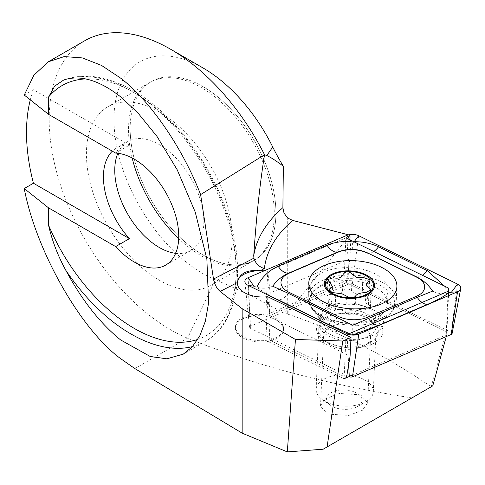 <?xml version="1.0" encoding="UTF-8"?>
<svg xmlns="http://www.w3.org/2000/svg" width="485" height="485" viewBox="0 0 485 485"><rect width="100%" height="100%" fill="white"/><g stroke="black" fill="none" stroke-linecap="round" stroke-linejoin="round"><path stroke-width="0.36" stroke-dasharray="2.42 1.82" d="M276.426 320.118A24.05 13.137 2.5 0 0 250.509 316.414A24.05 13.137 2.5 0 0 235.419 327.83A24.05 13.137 2.5 0 0 242.464 337.669A24.05 13.137 2.5 0 0 268.381 341.379A24.05 13.137 2.5 0 0 283.47 329.958A24.05 13.137 2.5 0 0 276.426 320.118M446.267 336.578L446.782 334.711L446.333 331.649L343.974 281.555L345.908 237.856L267.744 271.364A24.05 13.137 2.5 0 0 264.052 270.866A24.05 13.137 2.5 0 1 267.744 271.364L270.175 293.007L269.163 315.814A24.05 13.137 2.5 0 1 276.486 318.778A24.05 13.137 2.5 0 1 283.531 328.618A24.05 13.137 2.5 0 1 269.193 339.888L346.478 377.712M369.218 318.96A30.919 16.89 2.5 0 0 326.629 317.075A30.919 16.89 2.5 0 0 323.483 340.215A30.919 16.89 2.5 0 0 325.55 341.531A30.919 16.89 2.5 0 0 370.31 342.289A30.919 16.89 2.5 0 0 369.218 318.96M363.683 327.908A23.474 12.828 2.5 0 0 338.384 324.289A23.474 12.828 2.5 0 0 323.653 335.438A23.474 12.828 2.5 0 0 328.957 344.047A23.474 12.828 2.5 0 0 330.527 345.041A23.474 12.828 2.5 0 0 364.514 345.617A23.474 12.828 2.5 0 0 370.558 337.512A23.474 12.828 2.5 0 0 363.683 327.908M360.725 394.851L339.294 393.474L325.811 398.615L320.524 406.127L327.478 414.051L348.903 415.427L362.392 410.28L367.672 402.774L360.725 394.851M115.648 153.09L129.416 145.142A62.983 36.363 -120 0 0 116.473 148.058A62.983 36.363 -120 0 0 112.338 151.174M175.637 253.334A62.983 36.363 -120 0 0 190.799 250.606A62.983 36.363 -120 0 0 200.45 200.135A62.983 36.363 -120 0 0 159.304 144.633A62.983 36.363 -120 0 0 127.81 141.511A62.983 36.363 -120 0 0 117.867 153.278M159.304 111.908A103.069 59.509 -120 0 0 107.773 106.803A103.069 59.509 -120 0 0 91.974 189.392A103.069 59.509 -120 0 0 159.304 280.215A103.069 59.509 -120 0 0 210.842 285.319A103.069 59.509 -120 0 0 226.64 202.73A103.069 59.509 -120 0 0 159.304 111.908M203.033 86.657A103.069 59.509 -120 0 0 151.502 81.553A103.069 59.509 -120 0 0 135.703 164.142A103.069 59.509 -120 0 0 203.033 254.971A103.069 59.509 -120 0 0 254.564 260.075A103.069 59.509 -120 0 0 270.363 177.486A103.069 59.509 -120 0 0 203.033 86.657M412.001 397.918C328.509 384.926 253.691 365.011 187.549 338.166A171.781 99.176 60 0 1 170.641 329.776A171.781 99.176 60 0 1 58.418 178.401A171.781 99.176 60 0 1 84.754 40.746M129.416 145.142L33.447 89.737A171.781 99.176 -120 0 0 30.3 99.855M33.447 89.737L24.25 95.048M343.974 281.555L265.81 315.062L267.744 271.364L350.891 235.722L348.466 234.825M349.709 235.146L286.981 313.874C336.384 330.424 384.459 354.735 431.207 386.787L446.333 331.649L346.363 282.719L269.163 315.814M134.86 368.588L187.549 338.166L215.431 279.827A801.638 462.829 60 0 1 284.01 313.158L286.981 313.874M215.431 279.827A125.973 72.732 60 0 1 114.175 126.688A125.973 72.732 60 0 1 203.033 67.961M448.51 295.65L446.782 334.711L349.079 376.596L446.782 334.711L446.333 331.649L448.261 287.957M346.363 282.719L349.97 258.802L270.175 293.007M349.97 258.802L350.891 235.722M269.193 339.888L270.206 317.081L350.091 356.178M270.206 317.081L267.775 296.735L265.847 340.434L344.095 378.73L346.029 335.038L348.533 333.965M132.162 158.001A103.069 59.509 60 0 1 128.531 129.671A103.069 59.509 60 0 1 149.877 82.486A103.069 59.509 60 0 1 229.302 110.101A103.069 59.509 60 0 1 274.292 213.824A103.069 59.509 60 0 1 252.946 261.009A103.069 59.509 60 0 1 178.692 238.59M130.156 128.737A103.069 59.509 60 0 1 151.502 81.553A103.069 59.509 60 0 1 230.921 109.167A103.069 59.509 60 0 1 275.91 212.891A103.069 59.509 60 0 1 254.564 260.075A103.069 59.509 60 0 1 175.146 232.46A103.069 59.509 60 0 1 130.156 128.737M265.81 315.062A24.05 13.137 2.5 0 0 235.48 326.49A24.05 13.137 2.5 0 0 265.847 340.434M371.431 344.411A32.065 17.521 2.5 0 0 382.847 331.77A32.065 17.521 2.5 0 0 364.696 314.983A32.065 17.521 2.5 0 0 330.2 316.293A32.065 17.521 2.5 0 0 318.778 328.933A32.065 17.521 2.5 0 0 336.936 345.72A32.065 17.521 2.5 0 0 371.431 344.411M452.081 333.595A2.467 1.346 2.5 0 0 451.214 332.395L352.34 284.004A2.467 1.346 2.5 0 0 349.17 283.907L250.418 326.241A2.467 1.346 2.5 0 0 249.539 327.32A2.467 1.346 2.5 0 0 250.418 328.309L349.079 376.596M444.539 286.132L448.304 293.061L448.625 292.97M351.219 334.329L349.394 333.595M288.411 293.389A16.035 8.372 -63.9 0 1 278.123 299.791C268.338 294.935 261.263 290.733 256.886 287.199L253.825 286.138M349.885 239.802L352.595 243.064L354.153 241.712M352.668 249.393L352.595 243.064M448.304 293.061C442.757 294.34 437.531 293.686 432.62 291.109M272.697 286.211C267.556 288.49 262.288 288.817 256.886 287.199M352.71 334.571L352.765 325.289M335.111 309.703A4.717 2.577 -177.5 0 1 331.152 309.569A4.717 2.577 -177.5 0 1 328.442 307.084A4.717 2.577 -177.5 0 1 329.642 305.465A8.257 4.51 2.5 0 0 331.746 302.628A8.257 4.51 2.5 0 0 328.83 298.978A4.717 2.577 -177.5 0 1 326.854 296.753A4.717 2.577 -177.5 0 1 332.534 294.468A8.257 4.51 2.5 0 0 342.355 291.158A4.717 2.577 -177.5 0 1 346.532 288.969A4.717 2.577 -177.5 0 1 351.528 290.885A8.257 4.51 2.5 0 0 355.863 293.704A8.257 4.51 2.5 0 0 362.162 294.062A4.717 2.577 -177.5 0 1 368.83 296.674A4.717 2.577 -177.5 0 1 367.63 298.299A8.257 4.51 2.5 0 0 365.526 301.137A8.257 4.51 2.5 0 0 368.442 304.786A4.717 2.577 -177.5 0 1 370.419 307.005A4.717 2.577 -177.5 0 1 364.738 309.291A8.257 4.51 2.5 0 0 354.917 312.607A4.717 2.577 -177.5 0 1 348.218 314.486A4.717 2.577 -177.5 0 1 345.744 312.873A8.257 4.51 2.5 0 0 335.111 309.703L335.85 293.013M354.917 312.607L355.657 295.917M359.785 311.091A28.627 15.641 2.5 0 0 325.15 314.492A28.627 15.641 2.5 0 0 319.015 323.616A28.627 15.641 2.5 0 0 335.45 338.669A28.627 15.641 2.5 0 0 376.221 326.144A28.627 15.641 2.5 0 0 370.922 316.517A28.627 15.641 2.5 0 0 359.785 311.091M332.546 404.308A28.627 15.641 2.5 0 0 365.945 401.671A28.627 15.641 2.5 0 0 373.317 391.783A28.627 15.641 2.5 0 0 356.881 376.73A28.627 15.641 2.5 0 0 316.117 389.255A28.627 15.641 2.5 0 0 322.586 399.755A28.627 15.641 2.5 0 0 332.546 404.308M336.772 408.17A17.751 9.7 2.5 0 0 357.475 406.539A17.751 9.7 2.5 0 0 351.855 391.074A17.751 9.7 2.5 0 0 330.321 393.226A17.751 9.7 2.5 0 0 330.594 405.345A17.751 9.7 2.5 0 0 336.772 408.17M365.757 270.193A38.939 21.273 2.5 0 0 313.995 278.802A38.939 21.273 2.5 0 0 310.309 287.223A38.939 21.273 2.5 0 0 332.661 307.696A38.939 21.273 2.5 0 0 384.423 299.087A38.939 21.273 2.5 0 0 388.109 290.667A38.939 21.273 2.5 0 0 365.757 270.193M332.092 320.633A38.939 21.273 2.5 0 0 384.32 311.479A38.939 21.273 2.5 0 0 387.533 303.604A38.939 21.273 2.5 0 0 365.181 283.131A38.939 21.273 2.5 0 0 309.739 300.16A38.939 21.273 2.5 0 0 312.249 308.29A38.939 21.273 2.5 0 0 332.092 320.633M362.162 294.062L362.901 277.371M368.442 304.786L369.182 288.096M328.83 298.978L329.564 282.288M342.355 291.158L343.095 274.468M192.509 346.575A148.877 85.954 -120 0 0 205.397 341.355A148.877 85.954 -120 0 0 228.223 222.057A148.877 85.954 -120 0 0 130.962 90.865A148.877 85.954 -120 0 0 65.736 79.352M197.825 339.391A144.294 83.311 -120 0 0 230.508 227.241A144.294 83.311 -120 0 0 134.2 92.738A144.294 83.311 -120 0 0 85.609 78.897M287.708 313.08L287.708 218.062M284.01 313.158L284.01 213.109M371.807 335.887A32.065 17.521 2.5 0 0 383.229 323.24A32.065 17.521 2.5 0 0 365.072 306.453A32.065 17.521 2.5 0 0 330.576 307.763A32.065 17.521 2.5 0 0 319.16 320.409A32.065 17.521 2.5 0 0 337.311 337.19A32.065 17.521 2.5 0 0 371.807 335.887M324.695 283.276A42.589 23.268 2.5 0 0 321.767 317.36A42.589 23.268 2.5 0 0 379.452 320.627A42.589 23.268 2.5 0 0 380.901 319.973A42.589 23.268 2.5 0 0 384.023 287.563A42.589 23.268 2.5 0 0 324.695 283.276M380.543 318.445A44.093 24.086 2.5 0 0 396.245 301.058A44.093 24.086 2.5 0 0 371.286 277.978A44.093 24.086 2.5 0 0 323.853 279.778A44.093 24.086 2.5 0 0 308.151 297.166A44.093 24.086 2.5 0 0 333.11 320.245A44.093 24.086 2.5 0 0 380.543 318.445M352.34 284.004L358.657 235.716M349.17 283.907L346.884 235.358M451.214 332.395L457.525 284.107M348.654 364.75L347.102 335.559M250.418 328.309L248.138 285.368M250.418 326.241L248.132 277.693M373.771 251.497A16.035 8.372 -63.9 0 1 368.218 253.218M422.756 275.474L417.203 277.19M337.402 317.366C333.868 321.87 330.437 324.004 327.108 323.768M336.129 331.473A27.736 15.156 2.5 0 0 373.335 324.95A27.736 15.156 2.5 0 0 359.706 304.756A27.736 15.156 2.5 0 0 329.091 306.399A27.736 15.156 2.5 0 0 321.998 322.677A27.736 15.156 2.5 0 0 336.129 331.473M351.528 290.885L352.268 274.164M367.63 298.299L368.37 281.579M364.738 309.291L365.478 292.57M345.744 312.873L346.484 296.153M329.642 305.465L330.382 288.745M332.534 294.468L333.274 277.747M235.419 327.83L235.48 326.49M328.957 344.047L323.483 340.215M320.524 406.127L323.653 335.438M127.81 141.511L116.473 148.058M149.877 82.486L107.773 106.803M63.65 80.061C84.202 72.459 107.403 75.981 133.254 90.64C175.97 114.666 216.625 170.744 230.975 225.21C245.58 277.262 235.486 324.665 205.397 341.355L183.281 354.123M252.946 261.009L210.842 285.319M190.799 250.606L165.694 265.101M367.672 402.774L370.558 337.512M364.514 345.617L370.31 342.289M283.47 329.958L283.531 328.618M382.847 331.77L383.229 323.24C383.799 319.73 384.441 317.748 385.157 317.311L380.901 319.973C390.771 314.983 395.887 308.678 396.245 301.058L396.882 286.683M308.787 282.791L308.151 297.166C307.836 304.78 312.37 311.515 321.767 317.36L317.76 314.328C318.433 314.832 318.9 316.857 319.16 320.409L318.778 328.933M249.539 327.32L244.876 281.706M384.32 311.479L373.335 324.95L374.584 322.173C374.074 321.931 376.293 321.773 370.922 316.517M312.249 308.29L321.998 322.677L321.003 319.803C321.531 319.609 319.33 319.257 325.15 314.492M373.317 391.783L376.221 326.144M357.475 406.539L365.945 401.671M387.533 303.604L388.109 290.667M309.739 300.16L310.309 287.223M330.594 405.345L322.586 399.755M316.117 389.255L319.015 323.616M368.83 296.674L369.588 279.602M365.526 301.137L366.242 284.919M370.419 307.005L371.177 289.872M328.442 307.084L329.2 290.018M331.746 302.628L332.467 286.411M326.854 296.753L327.611 279.621"/><path stroke-width="0.73" d="M344.095 378.73L349.079 376.596L346.478 377.712L350.091 356.178L351.019 337.475L267.775 296.735A24.05 13.137 2.5 0 1 237.414 282.797A24.05 13.137 2.5 0 1 264.052 270.866A24.05 13.137 2.5 0 0 260.293 270.691C246.883 269.502 239.263 273.443 237.432 282.506A24.05 13.137 2.5 0 0 237.414 282.797A24.05 13.137 2.5 0 0 244.452 292.637A24.05 13.137 2.5 0 0 267.775 296.735L346.029 335.038M115.648 246.592A62.983 36.363 -120 0 0 134.2 261.979A62.983 36.363 -120 0 0 165.694 265.101A62.983 36.363 -120 0 0 175.352 214.631A62.983 36.363 -120 0 0 134.2 159.122A62.983 36.363 -120 0 0 115.648 153.09L48.524 114.333L48.524 97.109L54.69 86.112L63.644 80.061L65.736 79.352C81.898 75.048 100.201 80.874 120.632 96.83L137.655 112.617L157.007 136.449L177.207 169.798L195.231 212.084L206.871 259.063L208.58 302.967L205.379 321.179L199.771 335.923L192.224 346.89L183.281 354.123L166.852 358.821L150.162 356.463L120.632 339.943C100.201 323.428 81.898 300.173 65.736 270.175C57.776 255.613 52.041 240.578 48.524 225.064L48.524 207.841L24.25 188.55L33.447 183.239L129.416 238.644L115.648 246.592L48.524 207.841M112.338 151.174A62.983 36.363 -120 0 0 129.416 238.644M117.867 153.278A62.983 36.363 -120 0 0 159.304 247.489A62.983 36.363 -120 0 0 175.637 253.334M48.348 61.765L84.754 40.746A171.781 99.176 60 0 1 170.641 49.258L170.641 49.258A171.781 99.176 60 0 1 264.525 154.727L200.614 194.594C182.518 147.798 150.386 101.007 120.632 78.127L101.535 65.42L82.347 57.915L64.238 56.587L48.348 61.765L33.889 75.236L24.25 95.048L48.524 114.333M323.168 449.213L432.747 385.884L323.168 449.213L287.314 451.905L242.16 433.16L134.86 368.588L120.632 358.645C80.546 329.345 35.854 250.478 24.25 188.55M30.3 99.855A171.781 99.176 -120 0 0 33.447 183.239M348.466 234.825L292.679 220.42A194.685 106.36 2.5 0 0 264.38 268.575C258.941 266.835 255.45 263.367 253.904 258.178L213.503 279.057L200.614 194.594M170.641 49.258L203.033 67.961A125.973 72.732 60 0 1 272.746 147.034A137.425 79.34 -120 0 0 283.361 166.27C276.759 161.232 271.242 157.649 266.805 155.515L264.525 154.727C259.827 184.427 256.232 218.056 253.74 255.607A206.137 112.617 -177.5 0 1 282.888 207.665L284.01 213.109L287.708 218.062L292.679 220.42M282.888 207.665L283.361 166.27M327.09 446.934L342.78 341.01L295.45 339.464L287.314 451.905M432.747 385.884L446.267 336.578M351.019 337.475L342.78 341.01M242.16 433.16L242.16 308.696L295.45 339.464M237.432 282.506L220.135 291.449C216.734 288.454 214.522 284.325 213.503 279.057M220.135 291.449L242.16 308.696M253.74 255.607L253.904 258.178M178.692 238.59A103.069 59.509 60 0 1 132.162 158.001M348.533 333.965L448.716 291.018L448.51 295.65M448.716 291.018L448.261 287.957L345.908 237.856M381.18 304.071A44.093 24.086 2.5 0 0 396.882 286.683A44.093 24.086 2.5 0 0 371.922 263.604A44.093 24.086 2.5 0 0 324.489 265.404A44.093 24.086 2.5 0 0 308.787 282.791A44.093 24.086 2.5 0 0 333.747 305.871A44.093 24.086 2.5 0 0 381.18 304.071M367.503 253.121A22.904 12.513 2.5 0 0 338.081 252.218L289.145 273.194A22.904 12.513 2.5 0 0 289.169 292.382L338.16 316.359A22.904 12.513 2.5 0 0 367.588 317.257L416.518 296.28A22.904 12.513 2.5 0 0 416.494 277.099L368.218 253.218C363.417 250.933 358.233 249.66 352.668 249.393C347.224 249.326 342.107 250.284 337.317 252.267L338.081 252.218M358.657 235.716A9.16 5.008 2.5 0 0 346.884 235.358L248.132 277.693A9.16 5.008 2.5 0 0 244.876 281.706A9.16 5.008 2.5 0 0 248.138 285.368L347.011 333.759A9.16 5.008 2.5 0 0 358.779 334.116L457.537 291.782A9.16 5.008 2.5 0 0 460.75 288.569A9.16 5.008 2.5 0 0 457.525 284.107L358.657 235.716L354.153 241.712C363.113 241.669 371.231 243.373 378.506 246.816L427.497 270.794L444.539 286.132M349.079 376.596L349.285 376.7A2.467 1.346 2.5 0 0 352.462 376.796L451.214 334.462A2.467 1.346 2.5 0 0 452.081 333.595L460.75 288.569M448.625 292.97L451.45 292.188L457.537 291.782L451.214 334.462M448.304 293.061C444.218 296.341 437.294 300.106 427.534 304.368L378.603 325.344L354.268 334.42L347.011 333.759L347.102 335.559M349.394 333.595L327.108 323.768L278.123 299.791M256.886 287.199C261.245 277.772 268.308 270.782 278.081 266.216L327.011 245.24C334.274 242.239 342.307 241.033 351.104 241.615M327.011 245.24A16.035 8.882 66.8 0 0 337.317 252.267L288.387 273.249C282.021 276.171 276.789 280.494 272.697 286.211L288.411 293.389L352.765 325.289L417.227 297.335L432.62 291.109C428.704 285.144 423.563 280.506 417.203 277.19L416.494 277.099M331.91 292.461L342.137 293.855L348.976 297.378C352.528 297.869 354.753 297.384 355.657 295.917C357.057 293.898 360.325 292.782 365.478 292.57L371.177 289.872L366.242 284.919L369.588 279.602L362.901 277.371L356.578 277.499L352.268 274.164C348.703 270.976 345.641 271.079 343.095 274.468C341.64 277.766 338.366 278.857 333.274 277.747L327.611 279.621L332.467 286.411L329.2 290.018L331.91 292.461M372.189 291.2A25.196 13.762 2.5 0 0 360.106 272.497A25.196 13.762 2.5 0 0 326.611 278.069A25.196 13.762 2.5 0 0 338.694 296.765A25.196 13.762 2.5 0 0 372.189 291.2M359.621 273.049A24.05 13.137 2.5 0 0 327.648 278.366A24.05 13.137 2.5 0 0 339.179 296.214A24.05 13.137 2.5 0 0 371.152 290.897A24.05 13.137 2.5 0 0 359.621 273.049M85.609 78.897A144.294 83.311 -120 0 0 48.524 97.109M65.736 270.175A148.877 85.954 -120 0 0 130.962 333.983A148.877 85.954 -120 0 0 192.509 346.575M48.524 225.064A144.294 83.311 -120 0 0 134.2 328.369A144.294 83.311 -120 0 0 197.825 339.391M264.38 268.575L260.293 270.691M266.805 155.515L272.746 147.034M352.462 376.796L358.779 334.116L354.268 334.42M349.285 376.7L348.654 364.75M248.132 277.693L253.825 286.138L248.138 285.368M451.45 292.188L457.525 284.107M349.885 239.802L346.884 235.358M417.203 277.19L368.218 253.218M427.534 304.368A16.035 8.882 66.8 0 1 417.227 297.335L416.518 296.28M378.603 325.344C375.063 325.374 371.625 323.028 368.297 318.312L367.588 317.257M337.402 317.366L338.16 316.359M288.411 293.389L289.169 292.382M278.081 266.216C281.409 270.933 284.847 273.273 288.387 273.249L289.145 273.194M378.506 246.816A16.035 8.372 -63.9 0 1 373.771 251.497M427.497 270.794L422.756 275.474M63.65 80.061L64.032 79.916"/></g></svg>
